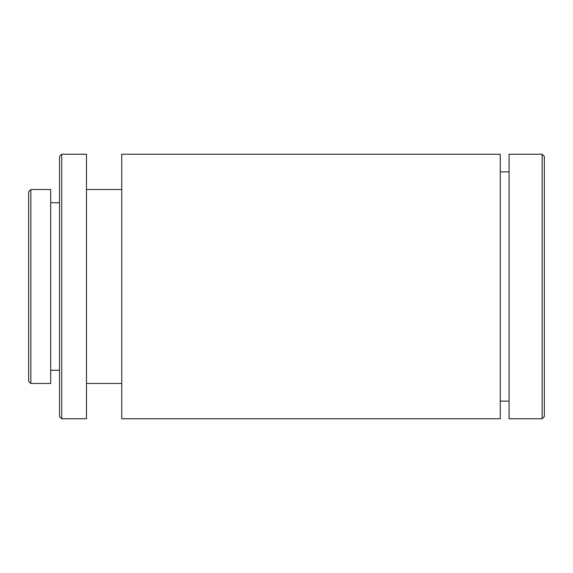 <?xml version="1.0" encoding="UTF-8"?>
<svg xmlns="http://www.w3.org/2000/svg" width="573" height="573" viewBox="0 0 573 573"><rect width="100%" height="100%" fill="white"/><g stroke="black" fill="none" stroke-linecap="round" stroke-linejoin="round"><path stroke-width="0.86" d="M28.65 381.281L28.65 191.719L30.856 189.513L30.856 383.487L28.65 381.281M59.506 416.55L59.506 156.45L61.712 154.244L61.712 418.756L59.506 416.55M542.144 154.244L544.35 156.45L544.35 416.55L542.144 418.756L542.144 154.244L509.082 154.244L509.082 418.756L542.144 418.756M30.856 383.487L50.689 383.487L50.689 189.513L30.856 189.513M59.506 202.742L50.689 202.742M59.506 370.258L50.689 370.258M61.712 418.756L86.487 418.756L86.487 154.244L61.712 154.244M121.755 189.513L86.487 189.513M121.755 383.487L86.487 383.487M500.265 418.756L500.265 154.244L121.755 154.244L121.755 418.756L500.265 418.756M509.082 171.879L500.265 171.879M509.082 401.121L500.265 401.121"/></g></svg>
